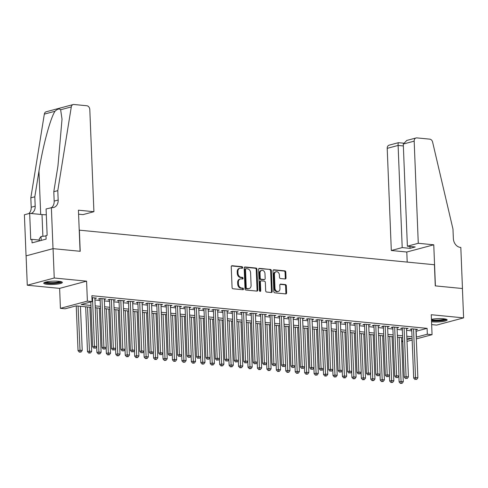 <?xml version="1.0" encoding="UTF-8"?>
<svg xmlns="http://www.w3.org/2000/svg" width="488" height="488" viewBox="0 0 488 488"><rect width="100%" height="100%" fill="white"/><g stroke="black" fill="none" stroke-linecap="round" stroke-linejoin="round"><path stroke-width="0.73" d="M242.652 267.552A0.817 0.634 75 0 0 241.969 266.68L232.123 265.722A1.171 0.909 75 0 0 231.245 266.784L232.075 287.53A1.171 0.909 75 0 0 233.05 288.774L242.896 289.732A0.817 0.634 75 0 0 242.835 288.121L241.56 287.993A3.752 2.904 75 0 1 238.443 284.016L238.376 282.29A3.752 2.904 75 0 1 240.37 278.959A3.752 2.904 75 0 1 241.194 278.892L242.469 279.014A0.817 0.634 75 0 0 242.402 277.404L241.127 277.276A3.752 2.904 75 0 1 238.01 273.298L237.943 271.572A3.752 2.904 75 0 1 239.937 268.235A3.752 2.904 75 0 1 240.761 268.174L242.036 268.296A0.817 0.634 75 0 0 242.652 267.552M241.78 268.272A0.817 0.634 75 0 0 241.243 266.875L231.538 265.936M242.64 289.707A0.817 0.634 75 0 0 242.103 288.316L240.828 288.188L241.56 287.993M242.207 278.99A0.817 0.634 75 0 0 241.67 277.599L240.401 277.471L241.127 277.276M431.538 321.745A9.309 1.641 177.7 0 0 432.155 321.812A9.309 1.641 177.7 0 0 441.975 321.604A9.309 1.641 177.7 0 0 447.142 319.915A9.309 1.641 177.7 0 0 443.525 318.768A9.309 1.641 177.7 0 0 431.441 319.347M58.719 281.289A9.309 1.641 177.7 0 0 48.904 281.503A9.309 1.641 177.7 0 0 43.731 283.186A9.309 1.641 177.7 0 0 47.354 284.333A9.309 1.641 177.7 0 0 57.169 284.126A9.309 1.641 177.7 0 0 62.342 282.436A9.309 1.641 177.7 0 0 58.719 281.289M285.144 278.983A1.171 0.909 75 0 0 286.023 277.916L285.791 272.097A1.171 0.909 75 0 0 284.815 270.858L273.878 269.791A1.171 0.909 75 0 0 272.999 270.852L273.829 291.598A1.171 0.909 75 0 0 274.805 292.843L285.742 293.904A1.171 0.909 75 0 0 286.621 292.843L286.34 285.815A1.171 0.909 75 0 0 285.37 284.571L280.685 284.114A1.171 0.909 75 0 0 279.807 285.175L279.947 288.664A3.135 2.428 75 0 1 278.276 291.452A3.135 2.428 75 0 1 274.988 288.182L274.439 274.524A3.135 2.428 75 0 1 276.11 271.737A3.135 2.428 75 0 1 279.398 275.006L279.49 277.282A1.171 0.909 75 0 0 280.46 278.526L285.144 278.983M416.002 331.267L427.104 328.357L427.335 334.225L432.057 334.689L416.307 338.904M51.368 207.553L53.015 248.648L80.075 251.283L78.422 210.188L93.909 211.694L89.804 109.544A3.581 2.775 75 0 0 86.834 105.75L73.944 104.493A3.581 2.775 75 0 0 73.157 104.554A3.581 2.775 75 0 0 71.297 106.903L57.791 190.637L58.17 200.031A8.357 6.478 -105 0 1 53.717 207.455A8.357 6.478 -105 0 1 51.887 207.601L46.085 208.968L47.141 235.271L45.976 235.582L46.116 239.102L32.049 242.871L31.909 239.346L30.738 239.657L29.683 213.36L24.4 214.775L26.053 255.871L53.064 248.654L80.215 251.296L79.367 230.165L434.424 264.746L435.272 285.876L462.423 288.524L463.6 317.877L431.258 314.73L432.057 334.689M53.064 248.654L54.241 278.007L27.279 285.224L59.621 288.377L60.42 308.337L87.389 301.114L92.11 301.578L81.179 304.506L90.963 305.457M59.621 288.377L86.583 281.155L54.241 278.007M86.583 281.155L87.389 301.114M427.104 328.357L91.872 295.704L92.11 301.578M256.962 269.291A1.171 0.909 75 0 0 255.993 268.046L245.055 266.985A1.171 0.909 75 0 0 244.171 268.046L245.006 288.792A1.171 0.909 75 0 0 245.976 290.031L256.914 291.098A1.171 0.909 75 0 0 257.798 290.037L256.962 269.291L256.237 269.486A1.171 0.909 75 0 0 255.261 268.241L244.47 267.192M259.464 268.388L270.401 269.449A1.171 0.909 75 0 1 271.377 270.694L272.212 291.44A1.171 0.909 75 0 1 271.328 292.501L266.649 292.044A1.171 0.909 75 0 1 265.673 290.805L265.338 282.387A1.171 0.909 75 0 0 264.362 281.149L261.257 280.844A1.171 0.909 75 0 0 260.379 281.905L260.732 290.665A0.817 0.634 75 0 1 259.433 290.537L258.585 269.449A1.171 0.909 75 0 1 259.464 268.388L258.976 268.516M431.654 324.611L436.632 325.1L463.6 317.877M26.096 255.871L27.279 285.224M94.879 298.522L96.502 298.089L91.951 297.643M104.322 299.443L105.951 299.004L100.284 298.455L98.46 298.943L100.113 299.101M113.765 300.364L115.394 299.925L109.727 299.376L107.903 299.864L109.556 300.022M123.208 301.279L124.837 300.846L119.17 300.297L117.346 300.785L118.999 300.944M132.651 302.2L134.279 301.767L128.612 301.212L126.788 301.7L128.442 301.865M142.093 303.121L143.722 302.688L138.055 302.133L136.231 302.621L137.884 302.78M151.536 304.042L153.165 303.603L147.498 303.054L145.674 303.542L147.327 303.701M160.979 304.963L162.608 304.524L156.941 303.975L155.117 304.463L156.77 304.622M170.422 305.878L172.05 305.445L166.384 304.89L164.56 305.378L166.213 305.543M179.865 306.799L181.493 306.366L175.826 305.811L174.002 306.299L175.656 306.464M189.307 307.721L190.936 307.281L185.269 306.732L183.445 307.22L185.098 307.379M198.75 308.642L200.379 308.202L194.712 307.654L192.888 308.142L194.541 308.3M208.193 309.557L209.822 309.124L204.155 308.575L202.331 309.056L203.984 309.221M217.636 310.478L219.264 310.045L213.598 309.49L211.774 309.978L213.427 310.142M227.079 311.399L228.707 310.966L223.04 310.411L221.223 310.899L222.87 311.057M236.521 312.32L238.15 311.881L232.483 311.332L230.665 311.82L232.312 311.978M245.964 313.241L247.593 312.802L241.926 312.253L240.108 312.741L241.755 312.9M255.407 314.156L257.036 313.723L251.369 313.168L249.551 313.656L251.204 313.821M264.85 315.077L266.478 314.644L260.812 314.089L258.994 314.577L260.647 314.742M274.293 315.998L275.921 315.559L270.254 315.01L268.437 315.498L270.09 315.657M283.735 316.919L285.364 316.48L279.697 315.931L277.879 316.419L279.532 316.578M293.178 317.834L294.807 317.401L289.14 316.846L287.322 317.334L288.975 317.499M302.621 318.755L304.25 318.322L298.589 317.767L296.765 318.255L298.418 318.42M312.064 319.677L313.692 319.237L308.032 318.688L306.208 319.176L307.861 319.335M321.507 320.598L323.135 320.159L317.475 319.61L315.651 320.097L317.304 320.256M330.955 321.519L332.578 321.08L326.917 320.531L325.093 321.019L326.746 321.177M340.398 322.434L342.027 322.001L336.36 321.446L334.536 321.934L336.189 322.098M349.841 323.355L351.47 322.922L345.803 322.367L343.979 322.855L345.632 323.013M359.284 324.276L360.913 323.837L355.246 323.288L353.422 323.776L355.075 323.934M368.727 325.197L370.355 324.758L364.689 324.209L362.865 324.697L364.518 324.855M378.17 326.112L379.798 325.679L374.131 325.124L372.307 325.612L373.96 325.777M387.612 327.033L389.241 326.6L383.574 326.045L381.75 326.533L383.403 326.698M397.055 327.954L398.684 327.515L393.017 326.966L391.193 327.454L392.846 327.613M406.498 328.875L408.127 328.436L402.46 327.887L400.636 328.375L402.289 328.534M94.934 299.998L100.168 300.504M104.377 300.919L109.611 301.425M113.82 301.834L119.054 302.346M123.263 302.755L128.496 303.268M132.706 303.676L137.939 304.183M142.148 304.597L147.382 305.104M151.591 305.512L156.825 306.025M161.034 306.433L166.268 306.946M170.483 307.355L175.71 307.861M179.926 308.276L185.153 308.782M189.368 309.191L194.602 309.703M198.811 310.112L204.045 310.624M208.254 311.033L213.488 311.545M217.697 311.954L222.931 312.46M227.14 312.875L232.373 313.381M236.582 313.79L241.816 314.303M246.025 314.711L251.259 315.224M255.468 315.632L260.702 316.139M264.911 316.553L270.145 317.06M274.354 317.468L279.587 317.981M283.796 318.389L289.03 318.902M293.239 319.311L298.473 319.823M302.682 320.232L307.916 320.738M312.125 321.153L317.359 321.659M321.568 322.068L326.801 322.58M331.01 322.989L336.244 323.501M340.453 323.91L345.687 324.416M349.896 324.831L355.13 325.337M359.339 325.746L364.573 326.259M368.782 326.667L374.015 327.18M378.224 327.588L383.458 328.101M387.667 328.509L392.901 329.016M397.11 329.43L402.344 329.937M406.559 330.345L411.787 330.858M415.941 329.79L417.569 329.357L411.902 328.808L410.079 329.296L411.732 329.455M402.82 341.685L401.679 341.576M91.036 307.33L76.073 305.872L65.142 308.794L60.42 308.337M412.159 340.014L406.998 341.399M416.233 337.135L427.335 334.225M95.172 305.866L100.406 306.379M104.615 306.787L109.849 307.294M114.058 307.708L119.292 308.215M123.501 308.623L128.734 309.136M132.943 309.544L138.177 310.057M142.386 310.466L147.62 310.978M151.829 311.387L157.063 311.893M161.272 312.308L166.506 312.814M170.715 313.223L175.948 313.735M180.157 314.144L185.391 314.656M189.6 315.065L194.834 315.571M199.043 315.986L204.277 316.492M208.486 316.901L213.72 317.413M217.929 317.822L223.162 318.335M227.371 318.743L232.605 319.256M236.814 319.664L242.048 320.171M246.263 320.585L251.491 321.092M255.706 321.5L260.934 322.013M265.149 322.422L270.382 322.934M274.591 323.343L279.825 323.849M284.034 324.264L289.268 324.77M293.477 325.179L298.711 325.691M302.92 326.1L308.154 326.612M312.363 327.021L317.596 327.533M321.805 327.942L327.039 328.448M331.248 328.863L336.482 329.37M340.691 329.778L345.925 330.291M350.134 330.699L355.368 331.212M359.577 331.62L364.81 332.127M369.019 332.541L374.253 333.048M378.462 333.457L383.696 333.969M387.905 334.378L393.139 334.89M397.348 335.299L402.582 335.805M406.791 336.22L412.025 336.726M406.931 339.691L411.305 338.519L406.864 338.086M402.655 337.678L397.421 337.171M393.212 336.757L387.978 336.25M383.769 335.842L378.535 335.329M374.326 334.92L369.093 334.408M364.884 333.999L359.65 333.487M355.441 333.078L350.207 332.572M345.998 332.157L340.764 331.651M336.555 331.242L331.321 330.73M327.113 330.321L321.879 329.809M317.67 329.4L312.436 328.894M308.227 328.479L302.993 327.973M298.784 327.564L293.55 327.051M289.341 326.643L284.108 326.13M279.899 325.722L274.665 325.209M270.456 324.801L265.222 324.294M261.013 323.88L255.779 323.373M251.57 322.965L246.336 322.452M242.127 322.043L236.894 321.531M232.684 321.122L227.451 320.616M223.242 320.201L218.008 319.695M213.799 319.286L208.565 318.774M204.356 318.365L199.122 317.853M194.913 317.444L189.679 316.932M185.464 316.523L180.237 316.017M176.022 315.602L170.788 315.095M166.579 314.687L161.345 314.174M157.136 313.766L151.902 313.253M147.693 312.845L142.459 312.338M138.25 311.923L133.017 311.417M128.808 311.009L123.574 310.496M119.365 310.087L114.131 309.575M109.922 309.166L104.688 308.654M100.479 308.245L95.245 307.739M401.661 341.1L402.783 340.801M416.166 331.285L416.404 337.153M239.937 268.235L239.211 268.43A3.752 2.904 75 0 0 237.217 271.767L237.943 271.572M240.401 277.471A3.752 2.904 75 0 1 237.284 273.493L237.217 271.767M240.37 278.959L239.639 279.154A3.752 2.904 75 0 0 237.644 282.485L238.376 282.29M240.828 288.188A3.752 2.904 75 0 1 237.717 284.211L237.644 282.485M256.767 291.086A1.171 0.909 75 0 0 257.066 290.232L256.237 269.486M246.135 268.693A0.817 0.634 75 0 0 245.519 269.437L246.251 287.652A0.817 0.634 75 0 0 246.934 288.518L248.276 288.652A3.752 2.904 75 0 0 249.1 288.585A3.752 2.904 75 0 0 251.094 285.248L250.594 272.804A3.752 2.904 75 0 0 247.483 268.827L246.135 268.693M245.409 268.888A0.817 0.634 75 0 0 244.793 269.632L245.519 269.437M249.1 288.585L248.368 288.78A3.752 2.904 75 0 1 247.55 288.847L246.202 288.713A0.817 0.634 75 0 1 245.525 287.847L244.793 269.632M258.884 268.595L270.401 269.449M271.182 292.489A1.171 0.909 75 0 0 271.481 291.635L270.645 270.889A1.171 0.909 75 0 0 269.675 269.644M260.531 281.039A1.171 0.909 75 0 0 259.653 282.101L260 290.86L260.732 290.665M259.89 291.336A0.817 0.634 75 0 0 260 290.86M264.984 273.658A3.135 2.428 75 0 0 261.696 270.389A3.135 2.428 75 0 0 260.031 273.176L260.22 277.989A1.171 0.909 75 0 0 261.196 279.234L264.301 279.532A1.171 0.909 75 0 0 265.179 278.471L264.984 273.658M261.696 270.389L260.97 270.584A3.135 2.428 75 0 0 259.299 273.371L260.031 273.176M264.557 279.514L263.825 279.709A1.171 0.909 75 0 1 263.569 279.728L260.464 279.429A1.171 0.909 75 0 1 259.494 278.184L259.299 273.371M276.11 271.737L275.378 271.932A3.135 2.428 75 0 0 273.707 274.72L274.439 274.524M278.276 291.452L277.55 291.647A3.135 2.428 75 0 1 274.256 288.377L273.707 274.72M285.596 293.892A1.171 0.909 75 0 0 285.895 293.038L285.614 286.011A1.171 0.909 75 0 0 284.638 284.766L280.106 284.327M284.998 278.965A1.171 0.909 75 0 0 285.297 278.111L285.059 272.292A1.171 0.909 75 0 0 284.089 271.053L273.298 269.998M76.244 305.885L78.043 350.695L79.867 350.207L82.228 350.439L80.453 306.299M78.092 306.067L80.093 351.952L79.361 352.147L81.032 352.043L80.093 351.952M82.228 350.439L81.032 352.043M79.361 352.147L78.043 350.695M90.817 301.919L92.622 346.791L94.446 346.303L92.494 297.698M94.666 348.048L95.611 348.139L94.666 348.048L94.446 346.303L96.807 346.535L94.855 297.924M92.622 346.791L93.94 348.243M95.611 348.139L96.807 346.535M61.03 281.661A8.058 1.421 -2.3 0 1 51.923 283.327A8.058 1.421 -2.3 0 1 44.975 282.308M45.982 282.015A7.46 1.318 177.7 0 0 51.978 282.631A7.46 1.318 177.7 0 0 60.006 281.454M44.133 282.68A9.254 1.629 177.7 0 0 51.765 283.54A9.254 1.629 177.7 0 0 61.903 281.966M45.988 235.942L41.023 236.497L39.302 238.821L39.388 240.907M41.181 240.425L41.023 236.497M445.837 319.14A8.058 1.421 -2.3 0 1 436.73 320.805A8.058 1.421 -2.3 0 1 431.49 320.482M431.459 319.707A7.46 1.318 177.7 0 0 436.784 320.11A7.46 1.318 177.7 0 0 444.806 318.932M431.502 320.793A9.254 1.629 177.7 0 0 436.571 321.019A9.254 1.629 177.7 0 0 446.703 319.445M57.791 190.637L53.802 191.705L57.944 166.03L62.025 119.139L60.634 109.757C59.402 108.403 57.517 108.903 54.998 111.27C50.294 118.364 42.718 146.626 38.955 171.111L34.813 196.786L35.191 206.18A8.357 6.478 -105 0 1 31.104 213.494M34.813 196.786L30.823 197.853L31.201 207.248A8.357 6.478 -105 0 1 28.78 213.604M51.6 207.577A8.357 6.478 -105 0 0 54.174 201.099L53.802 191.705M54.998 111.27L44.329 114.125L30.823 197.853M53.015 248.648L26.053 255.871M93.909 211.694L83.015 214.616L78.58 214.183M46.317 214.781A13.432 2.367 -2.3 0 1 42.005 214.561L29.683 213.36M44.329 114.125A3.581 2.775 -105 0 1 46.189 111.776L73.157 104.554M39.351 240.072L31.909 239.346M418.277 243.286L414.172 141.142L403.277 144.058L407.382 246.208L418.277 243.286L433.765 244.799L435.412 285.895L462.465 288.53L460.818 247.434L460.3 247.379A8.357 6.478 75 0 1 453.358 238.522L452.98 229.128L432.612 142.093A3.581 2.775 75 0 0 429.757 139.147L416.868 137.891A3.581 2.775 75 0 0 416.081 137.958A3.581 2.775 75 0 0 414.172 141.142M407.199 262.093L406.797 252.015L433.765 244.799M406.797 252.015L391.309 250.509L402.204 247.593L410.042 248.355L415.221 246.971L407.382 246.208M402.204 247.593L398.104 145.442L387.21 148.358A3.581 2.775 -105 0 1 389.113 145.174L398.434 142.679L403.405 143.155M391.309 250.509L387.21 148.358M410.042 248.355L409.969 246.458M398.611 142.783C398.226 142.484 398.062 143.374 398.104 145.442L403.356 145.955M416.081 137.958L406.76 140.452L403.277 144.058M85.687 306.806L87.486 351.616L89.31 351.128L91.671 351.36L89.896 307.214M87.535 306.989L89.536 352.867L88.804 353.062L90.475 352.964L89.536 352.867M91.671 351.36L90.475 352.964M88.804 353.062L87.486 351.616M96.697 346.681L96.929 352.537L98.753 352.049L101.114 352.275L99.338 308.135M96.978 307.904L98.979 353.788L98.247 353.983L99.918 353.879L98.979 353.788M101.114 352.275L99.918 353.879M98.247 353.983L96.929 352.537M106.14 347.602L106.372 353.452L108.196 352.964L110.556 353.196L108.781 309.056M106.421 308.825L108.421 354.709L107.689 354.904L109.361 354.8L108.421 354.709M110.556 353.196L109.361 354.8M107.689 354.904L106.372 353.452M115.583 348.524L115.815 354.373L117.638 353.885L119.999 354.117L118.224 309.978M115.863 309.746L117.864 355.63L117.132 355.825L118.804 355.721L117.864 355.63M119.999 354.117L118.804 355.721M117.132 355.825L115.815 354.373M100.089 298.504L102.065 347.712L103.889 347.224L101.937 298.613M104.109 348.969L105.054 349.06L104.109 348.969L103.889 347.224L106.25 347.456L104.298 298.845M102.065 347.712L103.383 349.164M105.054 349.06L106.25 347.456M109.532 299.425L111.508 348.633L113.332 348.145L111.38 299.534M113.552 349.884L114.497 349.981L113.552 349.884L113.332 348.145L115.693 348.377L113.741 299.766M111.508 348.633L112.826 350.079M114.497 349.981L115.693 348.377M118.974 300.346L120.951 349.554L122.775 349.066L120.823 300.455M122.994 350.805L123.94 350.896L122.994 350.805L122.775 349.066L125.135 349.292L123.183 300.687M120.951 349.554L122.268 351M123.94 350.896L125.135 349.292M128.417 301.267L130.394 350.469L132.218 349.981L130.266 301.377M132.437 351.726L133.383 351.817L132.437 351.726L132.218 349.981L134.578 350.213L132.626 301.602M130.394 350.469L131.711 351.921M133.383 351.817L134.578 350.213M125.026 349.439L125.257 355.295L127.081 354.806L129.442 355.038L127.673 310.893M125.312 310.667L127.307 356.551L126.575 356.746L128.252 356.643L127.307 356.551M129.442 355.038L128.252 356.643M126.575 356.746L125.257 355.295M137.86 302.188L139.836 351.39L141.66 350.902L139.708 302.292M141.88 352.647L142.825 352.739L141.88 352.647L141.66 350.902L144.021 351.134L142.069 302.523M139.836 351.39L141.154 352.842M142.825 352.739L144.021 351.134M134.468 350.36L134.7 356.216L136.524 355.728L138.885 355.959L137.116 311.814M134.755 311.588L136.75 357.466L136.018 357.661L137.695 357.558L136.75 357.466M138.885 355.959L137.695 357.558M136.018 357.661L134.7 356.216M147.303 303.103L149.279 352.312L151.103 351.824L149.151 303.213M151.323 353.568L152.268 353.66L151.323 353.568L151.103 351.824L153.464 352.055L151.512 303.445M149.279 352.312L150.597 353.763M152.268 353.66L153.464 352.055M143.911 351.281L144.149 357.137L145.967 356.649L148.328 356.874L146.559 312.735M144.198 312.503L146.193 358.387L145.461 358.582L147.138 358.479L146.193 358.387M148.328 356.874L147.138 358.479M145.461 358.582L144.149 357.137M156.746 304.024L158.722 353.233L160.546 352.745L158.594 304.134M160.766 354.483L161.711 354.575L160.766 354.483L160.546 352.745L162.907 352.976L160.955 304.366M158.722 353.233L160.04 354.678M161.711 354.575L162.907 352.976M153.354 352.202L153.592 358.052L155.41 357.564L157.77 357.795L156.001 313.656M153.641 313.424L155.635 359.308L154.903 359.504L156.581 359.4L155.635 359.308M157.77 357.795L156.581 359.4M154.903 359.504L153.592 358.052M166.188 304.945L168.165 354.154L169.989 353.666L168.037 305.055M170.208 355.404L171.154 355.496L170.208 355.404L169.989 353.666L172.349 353.891L170.397 305.281M168.165 354.154L169.482 355.6M171.154 355.496L172.349 353.891M162.797 353.117L163.035 358.973L164.852 358.485L167.213 358.717L165.444 314.577M163.084 314.345L165.078 360.229L164.346 360.425L166.024 360.321L165.078 360.229M167.213 358.717L166.024 360.321M164.346 360.425L163.035 358.973M175.631 305.866L177.608 355.069L179.431 354.581L177.48 305.976M179.657 356.325L180.597 356.417L179.657 356.325L179.431 354.581L181.792 354.813L179.84 306.202M177.608 355.069L178.925 356.521M180.597 356.417L181.792 354.813M172.24 354.038L172.477 359.894L174.295 359.406L176.656 359.638L174.887 315.492M172.526 315.266L174.521 361.144L173.789 361.34L175.466 361.242L174.521 361.144M176.656 359.638L175.466 361.242M173.789 361.34L172.477 359.894M185.074 306.781L187.05 355.99L188.874 355.502L186.922 306.891M189.1 357.246L190.039 357.338L189.1 357.246L188.874 355.502L191.235 355.734L189.283 307.123M187.05 355.99L188.368 357.442M190.039 357.338L191.235 355.734M181.682 354.959L181.92 360.815L183.738 360.327L186.099 360.553L184.33 316.413M181.969 316.181L183.964 362.065L183.232 362.261L184.909 362.157L183.964 362.065M186.099 360.553L184.909 362.157M183.232 362.261L181.92 360.815M194.517 307.702L196.493 356.911L198.317 356.423L196.365 307.812M198.543 358.161L199.482 358.259L198.543 358.161L198.317 356.423L200.678 356.655L198.726 308.044M196.493 356.911L197.811 358.357M199.482 358.259L200.678 356.655M191.125 355.88L191.363 361.73L193.181 361.242L195.542 361.474L193.773 317.334M191.412 317.102L193.407 362.987L192.681 363.182L194.352 363.078L193.407 362.987M195.542 361.474L194.352 363.078M192.681 363.182L191.363 361.73M203.96 308.623L205.936 357.832L207.76 357.344L205.808 308.733M207.986 359.083L208.925 359.174L207.986 359.083L207.76 357.344L210.121 357.57L208.169 308.965M205.936 357.832L207.254 359.278M208.925 359.174L210.121 357.57M200.568 356.801L200.806 362.651L202.624 362.163L204.984 362.395L203.215 318.255M200.855 318.024L202.849 363.908L202.124 364.103L203.795 363.999L202.849 363.908M204.984 362.395L203.795 363.999M202.124 364.103L200.806 362.651M213.402 309.544L215.379 358.747L217.203 358.259L215.251 309.654M217.428 360.004L218.368 360.095L217.428 360.004L217.203 358.259L219.563 358.491L217.611 309.88M215.379 358.747L216.696 360.199M218.368 360.095L219.563 358.491M210.011 357.716L210.249 363.572L212.073 363.084L214.433 363.316L212.658 319.17M210.297 318.945L212.292 364.829L211.566 365.024L213.238 364.92L212.292 364.829M214.433 363.316L213.238 364.92M211.566 365.024L210.249 363.572M222.845 310.466L224.822 359.668L226.645 359.18L224.694 310.569M226.871 360.925L227.817 361.016L226.871 360.925L226.645 359.18L229.006 359.412L227.054 310.801M224.822 359.668L226.139 361.12M227.817 361.016L229.006 359.412M219.454 358.637L219.691 364.493L221.515 364.005L223.876 364.231L222.101 320.091M219.74 319.86L221.735 365.744L221.009 365.939L222.68 365.835L221.735 365.744M223.876 364.231L222.68 365.835M221.009 365.939L219.691 364.493M232.294 311.381L234.27 360.589L236.088 360.101L234.136 311.49M236.314 361.846L237.259 361.937L236.314 361.846L236.088 360.101L238.449 360.333L236.497 311.722M234.27 360.589L235.582 362.041M237.259 361.937L238.449 360.333M228.896 359.558L229.134 365.414L230.958 364.926L233.319 365.152L231.544 321.012M229.183 320.781L231.178 366.665L230.452 366.86L232.123 366.756L231.178 366.665M233.319 365.152L232.123 366.756M230.452 366.86L229.134 365.414M241.737 312.302L243.713 361.51L245.531 361.022L243.579 312.411M245.757 362.761L246.702 362.852L245.757 362.761L245.531 361.022L247.892 361.248L245.94 312.643M243.713 361.51L245.025 362.956M246.702 362.852L247.892 361.248M238.339 360.48L238.577 366.329L240.401 365.841L242.762 366.073L240.987 321.934M238.626 321.702L240.621 367.586L239.895 367.781L241.566 367.678L240.621 367.586M242.762 366.073L241.566 367.678M239.895 367.781L238.577 366.329M251.18 313.223L253.156 362.431L254.974 361.944L253.022 313.333M255.2 363.682L256.145 363.774L255.2 363.682L254.974 361.944L257.335 362.169L255.383 313.558M253.156 362.431L254.468 363.877M256.145 363.774L257.335 362.169M247.782 361.394L248.02 367.25L249.844 366.762L252.204 366.994L250.429 322.849M248.069 322.623L250.063 368.507L249.338 368.702L251.009 368.599L250.063 368.507M252.204 366.994L251.009 368.599M249.338 368.702L248.02 367.25M260.623 314.144L262.599 363.346L264.417 362.858L262.465 314.254M264.642 364.603L265.588 364.695L264.642 364.603L264.417 362.858L266.777 363.09L264.825 314.479M262.599 363.346L263.91 364.798M265.588 364.695L266.777 363.09M257.225 362.316L257.463 368.172L259.287 367.684L261.647 367.915L259.872 323.77M257.511 323.544L259.506 369.422L258.78 369.617L260.452 369.514L259.506 369.422M261.647 367.915L260.452 369.514M258.78 369.617L257.463 368.172M270.065 315.059L272.042 364.268L273.859 363.78L271.907 315.169M274.085 365.524L275.031 365.616L274.085 365.524L273.859 363.78L276.22 364.011L274.268 315.4M272.042 364.268L273.353 365.719M275.031 365.616L276.22 364.011M266.674 363.237L266.906 369.093L268.729 368.605L271.09 368.83L269.315 324.691M266.954 324.459L268.949 370.343L268.223 370.538L269.894 370.435L268.949 370.343M271.09 368.83L269.894 370.435M268.223 370.538L266.906 369.093M279.508 315.98L281.484 365.189L283.302 364.701L281.35 316.09M283.528 366.439L284.474 366.531L283.528 366.439L283.302 364.701L285.663 364.933L283.711 316.322M281.484 365.189L282.796 366.634M284.474 366.531L285.663 364.933M276.116 364.158L276.348 370.008L278.172 369.52L280.533 369.751L278.758 325.612M276.397 325.38L278.392 371.264L277.666 371.459L279.337 371.356L278.392 371.264M280.533 369.751L279.337 371.356M277.666 371.459L276.348 370.008M288.951 316.901L290.927 366.11L292.745 365.622L290.793 317.011M292.971 367.36L293.916 367.452L292.971 367.36L292.745 365.622L295.106 365.847L293.154 317.243M290.927 366.11L292.245 367.555M293.916 367.452L295.106 365.847M285.559 365.079L285.791 370.929L287.615 370.441L289.976 370.673L288.201 326.533M285.84 326.301L287.835 372.185L287.109 372.381L288.78 372.277L287.835 372.185M289.976 370.673L288.78 372.277M287.109 372.381L285.791 370.929M298.394 317.822L300.37 367.025L302.194 366.537L300.236 317.932M302.414 368.281L303.359 368.373L302.414 368.281L302.194 366.537L304.555 366.769L302.597 318.158M300.37 367.025L301.688 368.477M303.359 368.373L304.555 366.769M295.002 365.994L295.234 371.85L297.058 371.362L299.418 371.594L297.643 327.448M295.283 327.222L297.277 373.106L296.551 373.296L298.223 373.198L297.277 373.106M299.418 371.594L298.223 373.198M296.551 373.296L295.234 371.85M307.837 318.743L309.813 367.946L311.637 367.458L309.679 318.847M311.856 369.202L312.802 369.294L311.856 369.202L311.637 367.458L313.998 367.69L312.039 319.079M309.813 367.946L311.13 369.398M312.802 369.294L313.998 367.69M304.445 366.915L304.677 372.771L306.501 372.283L308.861 372.509L307.086 328.369M304.726 328.137L306.72 374.022L305.994 374.217L307.666 374.113L306.72 374.022M308.861 372.509L307.666 374.113M305.994 374.217L304.677 372.771M317.279 319.658L319.256 368.867L321.08 368.379L319.128 319.768M321.299 370.124L322.245 370.215L321.299 370.124L321.08 368.379L323.44 368.611L321.488 320M319.256 368.867L320.573 370.313M322.245 370.215L323.44 368.611M313.888 367.836L314.12 373.686L315.943 373.204L318.304 373.43L316.529 329.29M314.168 329.058L316.169 374.943L315.437 375.138L317.108 375.034L316.169 374.943M318.304 373.43L317.108 375.034M315.437 375.138L314.12 373.686M326.722 320.579L328.699 369.788L330.522 369.3L328.57 320.689M330.742 371.039L331.688 371.13L330.742 371.039L330.522 369.3L332.883 369.526L330.931 320.921M328.699 369.788L330.016 371.234M331.688 371.13L332.883 369.526M323.33 368.757L323.562 374.607L325.386 374.119L327.747 374.351L325.972 330.211M323.611 329.98L325.612 375.864L324.88 376.059L326.551 375.955L325.612 375.864M327.747 374.351L326.551 375.955M324.88 376.059L323.562 374.607M336.165 321.5L338.141 370.703L339.965 370.221L338.013 321.61M340.185 371.96L341.13 372.051L340.185 371.96L339.965 370.221L342.326 370.447L340.374 321.836M338.141 370.703L339.459 372.155M341.13 372.051L342.326 370.447M332.773 369.672L333.005 375.528L334.829 375.04L337.19 375.272L335.415 331.126M333.054 330.901L335.055 376.785L334.323 376.98L335.994 376.876L335.055 376.785M337.19 375.272L335.994 376.876M334.323 376.98L333.005 375.528M345.608 322.422L347.584 371.624L349.408 371.136L347.456 322.531M349.628 372.881L350.573 372.972L349.628 372.881L349.408 371.136L351.769 371.368L349.817 322.757M347.584 371.624L348.902 373.076M350.573 372.972L351.769 371.368M342.216 370.593L342.448 376.449L344.272 375.961L346.632 376.193L344.857 332.047M342.497 331.822L344.498 377.7L343.765 377.895L345.437 377.791L344.498 377.7M346.632 376.193L345.437 377.791M343.765 377.895L342.448 376.449M355.05 323.337L357.027 372.545L358.851 372.057L356.899 323.446M359.07 373.802L360.016 373.893L359.07 373.802L358.851 372.057L361.212 372.289L359.26 323.678M357.027 372.545L358.345 373.997M360.016 373.893L361.212 372.289M351.659 371.514L351.891 377.37L353.715 376.882L356.075 377.108L354.3 332.969M351.94 332.737L353.94 378.621L353.208 378.816L354.88 378.712L353.94 378.621M356.075 377.108L354.88 378.712M353.208 378.816L351.891 377.37M364.493 324.258L366.47 373.466L368.294 372.978L366.342 324.368M368.513 374.717L369.459 374.808L368.513 374.717L368.294 372.978L370.654 373.21L368.702 324.599M366.47 373.466L367.787 374.912M369.459 374.808L370.654 373.21M361.102 372.435L361.334 378.285L363.157 377.797L365.518 378.029L363.749 333.89M361.388 333.658L363.383 379.542L362.651 379.737L364.329 379.634L363.383 379.542M365.518 378.029L364.329 379.634M362.651 379.737L361.334 378.285M373.936 325.179L375.912 374.387L377.736 373.9L375.784 325.289M377.956 375.638L378.901 375.73L377.956 375.638L377.736 373.9L380.097 374.125L378.145 325.52M375.912 374.387L377.23 375.833M378.901 375.73L380.097 374.125M370.545 373.357L370.782 379.207L372.6 378.719L374.961 378.95L373.192 334.811M370.831 334.579L372.826 380.463L372.094 380.658L373.771 380.555L372.826 380.463M374.961 378.95L373.771 380.555M372.094 380.658L370.782 379.207M383.379 326.1L385.355 375.303L387.179 374.815L385.227 326.21M387.399 376.559L388.344 376.651L387.399 376.559L387.179 374.815L389.54 375.046L387.588 326.435M385.355 375.303L386.673 376.754M388.344 376.651L389.54 375.046M379.987 374.272L380.225 380.128L382.043 379.64L384.404 379.871L382.635 335.726M380.274 335.5L382.269 381.378L381.537 381.573L383.214 381.476L382.269 381.378M384.404 379.871L383.214 381.476M381.537 381.573L380.225 380.128M392.822 327.015L394.798 376.224L396.622 375.736L394.67 327.125M396.842 377.48L397.787 377.572L396.842 377.48L396.622 375.736L398.983 375.967L397.031 327.356M394.798 376.224L396.116 377.675M397.787 377.572L398.983 375.967M389.43 375.193L389.668 381.049L391.486 380.561L393.846 380.786L392.077 336.647M389.717 336.415L391.712 382.299L390.98 382.494L392.657 382.391L391.712 382.299M393.846 380.786L392.657 382.391M390.98 382.494L389.668 381.049M402.264 327.936L404.241 377.145L406.065 376.657L404.113 328.046M406.284 378.395L407.23 378.493L406.284 378.395L406.065 376.657L408.425 376.889L406.474 328.278M404.241 377.145L405.558 378.59M407.23 378.493L408.425 376.889M398.873 376.114L399.111 381.964L400.929 381.476L403.289 381.707L401.52 337.568M399.16 337.336L401.154 383.22L400.422 383.415L402.1 383.312L401.154 383.22M403.289 381.707L402.1 383.312M400.422 383.415L399.111 381.964M411.707 328.857L413.684 378.066L415.508 377.578L413.556 328.967M415.733 379.316L416.673 379.408L415.733 379.316L415.508 377.578L417.868 377.803L415.916 329.199M413.684 378.066L415.001 379.511M416.673 379.408L417.868 377.803M241.243 266.875L241.969 266.68M242.103 288.316L242.835 288.121M241.67 277.599L242.402 277.404M237.284 273.493L238.01 273.298M237.717 284.211L238.443 284.016M231.635 265.856L232.123 265.722M257.066 290.232L257.798 290.037M244.561 267.113L245.055 266.985M255.261 268.241L255.993 268.046M245.525 287.847L246.251 287.652M246.202 288.713L246.934 288.518M247.55 288.847L248.276 288.652M270.645 270.889L271.377 270.694M271.481 291.635L272.212 291.44M259.653 282.101L260.379 281.905M259.494 278.184L260.22 277.989M260.464 279.429L261.196 279.234M263.569 279.728L264.301 279.532M274.256 288.377L274.988 288.182M280.197 284.248L280.685 284.114M284.638 284.766L285.37 284.571M285.614 286.011L286.34 285.815M285.895 293.038L286.621 292.843M273.39 269.919L273.878 269.791M284.089 271.053L284.815 270.858M285.059 272.292L285.791 272.097M285.297 278.111L286.023 277.916M35.191 206.18L31.201 207.248M54.174 201.099L58.17 200.031M71.297 106.903L60.634 109.757M38.955 171.111L40.693 214.433M42.883 236.29L42.005 214.561M245.226 268.906L245.958 268.711M260.275 281.064L261.001 280.868"/></g></svg>
